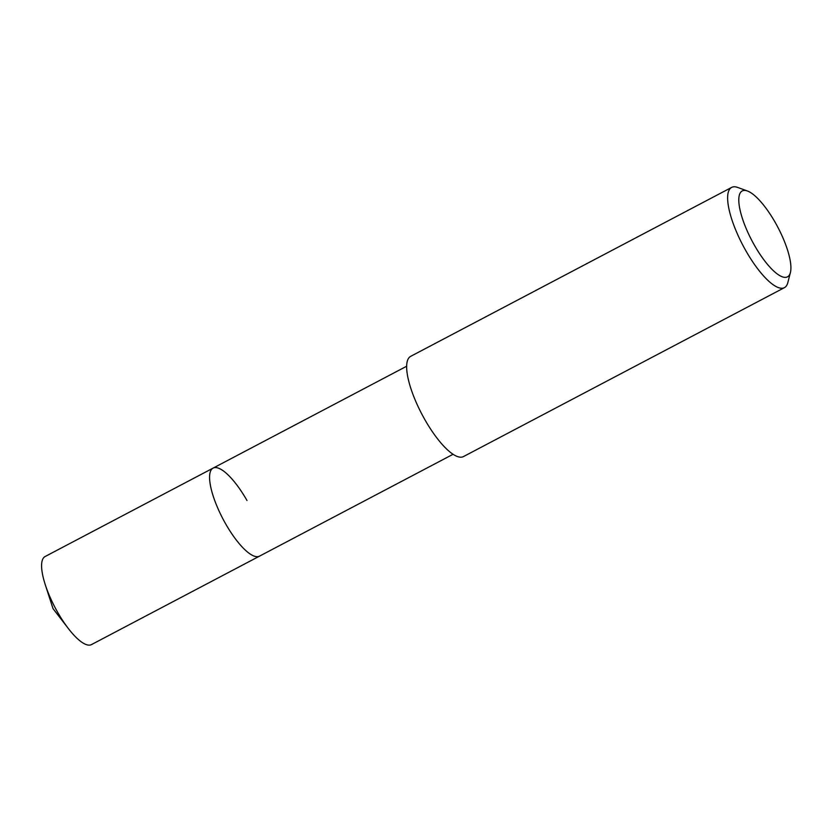 <?xml version="1.0" encoding="UTF-8"?>
<svg xmlns="http://www.w3.org/2000/svg" width="832" height="832" viewBox="0 0 832 832"><rect width="100%" height="100%" fill="white"/><g stroke="black" fill="none" stroke-linecap="round" stroke-linejoin="round"><path stroke-width="1.25" d="M406.692 366.215L45.115 556.525A49.764 14.966 62.2 0 0 45.24 584.594A49.764 14.966 62.2 0 0 57.585 612.175A49.764 14.966 62.2 0 0 68.401 628.597A49.764 14.966 62.2 0 0 91.468 644.602L259.47 556.171A49.764 14.966 -117.8 0 1 225.586 523.744A49.764 14.966 -117.8 0 1 213.117 468.104A49.764 14.966 -117.8 0 1 247 500.531M213.117 468.104A49.764 14.966 62.2 0 0 225.586 523.744A49.764 14.966 62.2 0 0 259.47 556.171L453.045 454.293M731.661 187.398L410.686 356.335A56.638 17.035 62.2 0 0 424.882 419.682A56.638 17.035 62.2 0 0 463.445 456.591L784.42 287.654A56.638 17.035 -117.8 0 1 745.857 250.744A56.638 17.035 -117.8 0 1 731.661 187.398A56.638 17.035 -117.8 0 1 737.755 187.46L747.479 191.017A48.547 14.602 -117.8 0 1 775.31 222.602A48.547 14.602 -117.8 0 1 790.4 272.563A48.547 14.602 -117.8 0 1 754.426 245.253A48.547 14.602 -117.8 0 1 747.479 191.017M790.4 272.563L787.831 282.589A56.638 17.035 -117.8 0 1 784.42 287.654M45.24 584.594L53.009 608.608L68.401 628.597"/></g></svg>
